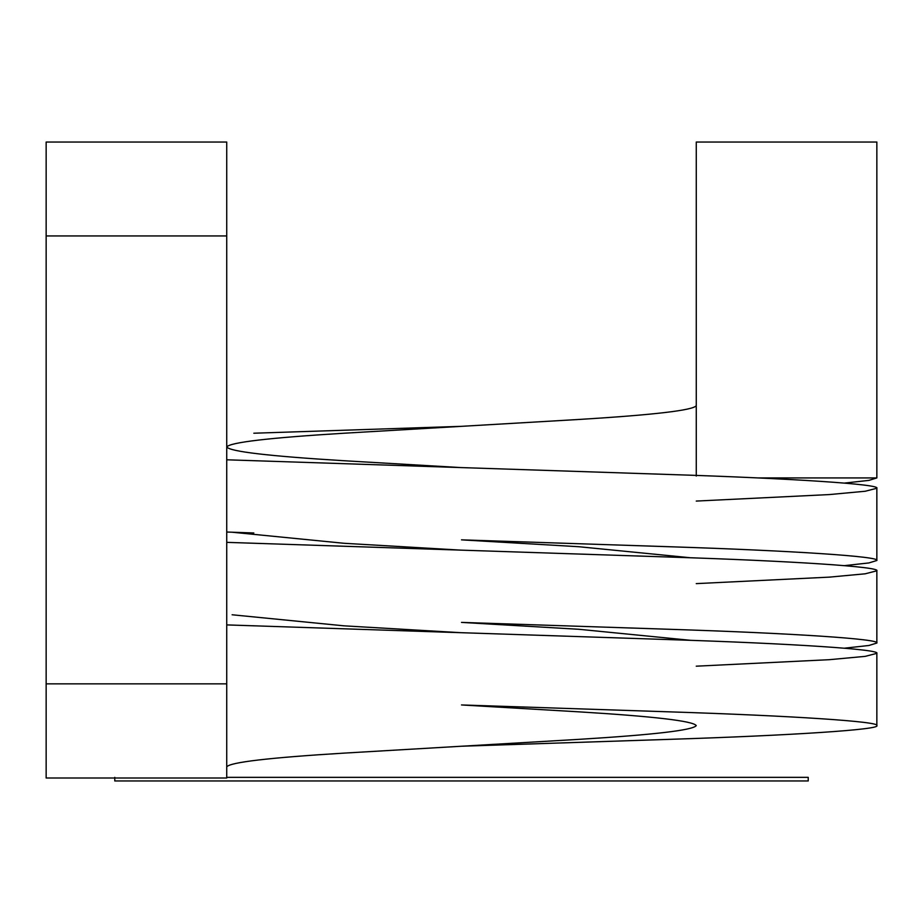 <?xml version="1.0" encoding="UTF-8"?>
<svg xmlns="http://www.w3.org/2000/svg" width="923" height="923" viewBox="0 0 923 923"><rect width="100%" height="100%" fill="white"/><g stroke="black" fill="none" stroke-linecap="round" stroke-linejoin="round"><path stroke-width="1.38" d="M876.85 570.806C880.946 566.86 792.303 560.988 669.175 557.042L226.735 542.355L669.175 557.042C792.303 560.988 880.946 566.86 876.85 570.806L876.85 643.043L876.85 570.806L865.22 573.794L829.396 577.129L696.265 583.624L829.396 577.129L865.22 573.794L876.85 570.806M461.5 539.851L669.175 546.728C792.303 550.673 880.946 556.546 876.85 560.492L876.85 488.255C880.946 484.31 792.303 478.437 669.175 474.491L226.735 459.792L669.175 474.491C792.303 478.437 880.946 484.31 876.85 488.255L865.22 491.244L829.396 494.566L696.265 501.074L829.396 494.566L865.22 491.244L876.85 488.255L876.85 560.492L868.912 562.938L844.337 565.649L868.912 562.938L876.85 560.492C880.946 556.546 792.303 550.673 669.175 546.728L461.5 539.851L578.883 546.728L690.877 557.792L578.883 546.728M461.5 622.402L669.175 629.278C792.303 633.224 880.946 639.097 876.85 643.043L868.912 645.489L844.337 648.2L868.912 645.489L876.85 643.043C880.946 639.097 792.303 633.224 669.175 629.278L461.5 622.402L578.883 629.278L690.877 640.343L578.883 629.278M876.85 653.357C880.946 649.423 792.303 643.55 669.175 639.604L226.735 624.906L669.175 639.604C792.303 643.55 880.946 649.423 876.85 653.357L876.85 725.593L876.85 653.357L865.22 656.357L829.396 659.68L696.265 666.187L829.396 659.68L865.22 656.357L876.85 653.357M461.5 704.953L669.175 711.841C792.303 715.775 880.946 721.648 876.85 725.593C880.946 729.539 792.303 735.412 669.175 739.358C792.303 735.412 880.946 729.539 876.85 725.593C880.946 721.648 792.303 715.775 669.175 711.841L461.5 704.953L578.883 711.841C653.957 716.421 693.092 721.013 696.265 725.593C693.092 721.013 653.957 716.421 578.883 711.841M461.5 426.334L578.883 419.457C653.957 414.877 693.092 410.285 696.265 405.693C693.092 410.285 653.957 414.877 578.883 419.457L344.117 433.222C269.043 437.802 229.908 442.394 226.735 446.974C229.908 451.566 269.043 456.147 344.117 460.739C269.043 456.147 229.908 451.566 226.735 446.974C229.908 442.394 269.043 437.802 344.117 433.222L461.5 426.334L253.825 433.222M232.123 532.225L344.117 543.289L232.123 532.225M232.123 614.776L344.117 625.84L232.123 614.776M46.15 777.743L46.15 142.038L226.735 142.038L226.735 235.942L226.735 142.038L46.15 142.038L46.15 235.942L226.735 235.942L226.735 683.862L226.735 235.942L46.15 235.942L46.15 683.862L226.735 683.862L46.15 683.862L46.15 778.008L226.735 778.008L226.735 683.862L226.735 777.743M461.5 632.716L344.117 625.84M461.5 550.166L344.117 543.289M461.5 467.615L344.117 460.739M696.265 725.593C693.092 730.185 653.957 734.766 578.883 739.358L344.117 753.11C269.043 757.702 229.908 762.283 226.735 766.875C229.908 762.283 269.043 757.702 344.117 753.11L578.883 739.358C653.957 734.766 693.092 730.185 696.265 725.593M461.5 746.234L669.175 739.358M253.825 532.975L226.735 532.029L253.825 532.975M844.337 483.098L868.912 480.387L876.85 477.929L868.912 480.387L844.337 483.098M696.265 476.06L696.265 142.038L876.85 142.038L876.85 477.929L876.85 142.038L696.265 142.038L696.265 474.249M757.864 477.929L876.85 477.929L757.864 477.929M808.225 780.962L114.775 780.962L808.225 780.962L808.225 777.351L226.735 777.351L808.225 777.351L808.225 780.962M114.775 780.962L114.775 777.351"/></g></svg>
